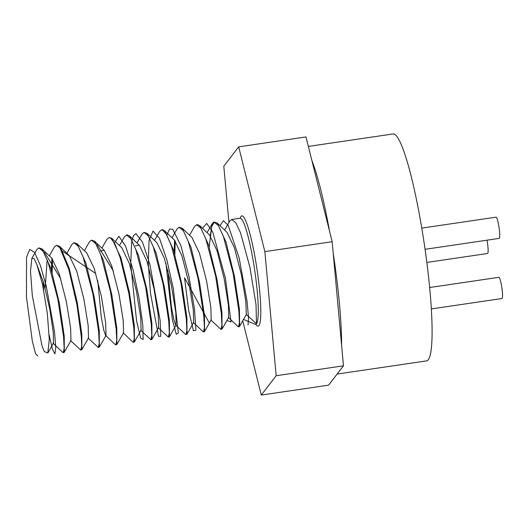 <?xml version="1.0" encoding="UTF-8"?>
<svg xmlns="http://www.w3.org/2000/svg" width="529" height="529" viewBox="0 0 529 529"><rect width="100%" height="100%" fill="white"/><g stroke="black" fill="none" stroke-linecap="round" stroke-linejoin="round"><path stroke-width="0.79" d="M36.818 264.421L43.814 283.385L49.871 309.577L53.303 332.549L53.449 343.123L47.808 352.988L44.383 351.587A53.594 6.903 -98.4 0 1 41.936 345.384L32.309 295.579L30.49 271.284L31.826 258.41L33.968 258.443L36.818 264.421L42.532 284.397L47.326 313.433L49.29 339.459L47.808 352.988M45.157 288.325L47.18 259.805M53.026 343.182L62.806 352.459L63.93 352.545L64.287 352.241L64.227 336.054L59.255 302.648L50.797 268.051L41.936 248.848L51.716 258.126L59.222 273.83L66.343 301.596L70.628 328.079L70.979 340.537L70.549 340.597L80.758 350.066L81.651 346.594L81.354 337.019L76.976 304.969L68.79 269.413L59.764 247.493L56.372 245.311L54.388 247.017L49.329 255.864M59.466 246.269L69.246 255.547L76.751 271.251L83.873 299.017L88.158 325.494L88.502 337.952L81.81 349.662L81.836 334.295L77.214 302.343L69.18 268.249L60.465 247.387L59.466 246.269L56.372 245.311M76.996 243.684L86.776 252.961L94.281 268.666L101.403 296.432L105.688 322.915L106.031 335.373L99.34 347.077L99.287 330.889L94.307 297.483L85.85 262.887L76.996 243.684L73.901 242.725L71.918 244.431L66.859 253.279M115.818 344.901L116.737 340.643L116.168 328.985L110.449 291.519L100.735 254.641L95.729 243.638L91.424 240.146L94.519 241.105L103.38 260.301L111.837 294.898L116.81 328.304L116.869 344.498L115.388 344.716L105.608 335.432L103.71 329.957L101.29 317.175L97.739 280.575M100.279 250.971L104.299 250.382L111.804 266.087L118.926 293.853L123.211 320.329L123.561 332.787L116.869 344.498M112.049 238.519L121.829 247.797L129.334 263.502L136.456 291.267L140.74 317.75L141.091 330.208L134.399 341.913L134.34 325.725L129.367 292.319L120.903 257.722L111.619 238.149L108.954 237.561L106.97 239.267L101.912 248.114M135.338 245.806L139.358 245.218L146.864 260.923L153.985 288.689L158.27 315.165L158.614 327.623L151.922 339.334L151.869 323.14L146.897 289.733L138.433 255.137L129.579 235.941L127.185 234.876L124.5 236.688L119.442 245.535M147.102 233.355L156.888 242.632L164.387 258.337L171.508 286.103L175.8 312.579L176.144 325.044L169.452 336.748L169.399 320.561L164.42 287.154L155.962 252.558L147.102 233.355L144.014 232.396L142.023 234.102L136.971 242.95M185.924 334.573L186.843 330.48L186.334 319.258L180.898 282.889L171.482 246.117L166.529 234.453L162.178 229.837L161.537 229.817L162.879 229.731L164.631 230.776L173.492 249.972L181.95 284.569L186.922 317.975L186.982 334.169L185.5 334.388L175.721 325.104L173.823 319.628L171.403 306.846L167.852 270.246M164.631 230.776L174.411 240.054L181.916 255.758L189.038 283.518L193.323 310.001L193.674 322.459L186.982 334.169M182.161 228.191L191.941 237.468L199.446 253.173L206.568 280.939L210.853 307.415L211.197 319.88L204.505 331.584L204.452 315.396L199.479 281.99L191.015 247.387L182.161 228.191L179.067 227.232L177.083 228.938L172.024 237.786M199.691 225.612L209.471 234.889L216.976 250.594L224.098 278.353L228.383 304.836L228.726 317.294L222.035 329.005L221.982 312.811L217.002 279.405L208.545 244.808L199.691 225.612L197.297 224.547L194.612 226.359L189.554 235.207M228.303 317.36L238.083 326.638L239.187 326.73L239.65 326.248L239.432 309.432L234.393 276.098L225.982 241.938L217.214 223.026L226.994 232.304L234.38 247.638L241.429 274.849L245.793 301.239L246.342 314.504L256.479 323.768L256.023 304.658L250.005 267.601L240.55 232.872L235.769 222.689L231.649 219.489L229.665 221.195L224.607 230.042M51.895 258.297L51.425 270.088M63.229 352.651L64.154 348.393L63.579 336.735L57.866 299.269L48.152 262.391L43.147 251.381L38.842 247.889L36.858 249.595L31.826 258.41M88.078 338.018L98.288 347.487L99.214 343.228L98.639 331.571L92.925 294.104L83.205 257.226L78.206 246.216L73.901 242.725M123.131 332.853L132.918 342.131L133.341 342.323L134.254 338.54L133.85 328.159L128.957 293.939L120.143 257.616L115.329 244.874L110.918 238.248L108.954 237.561M91.424 240.146L89.441 241.852L84.389 250.7M140.661 330.268L150.871 339.737L151.797 335.479L151.221 323.821L145.508 286.354L135.794 249.476L130.789 238.473L126.484 234.982M161.537 229.817L159.553 231.523L154.494 240.371M158.191 327.689L168.401 337.158L169.32 332.9L168.751 321.235L163.031 283.769L153.317 246.898L148.312 235.888L144.014 232.396M193.244 322.525L203.453 331.994L204.379 327.735L203.804 316.071L198.091 278.604L188.377 241.733L183.371 230.723L179.067 227.232M174.59 240.219L174.12 252.016M238.513 326.829L239.432 322.571L238.863 310.907L233.144 273.44L223.43 236.562L218.424 225.559L214.119 222.068L213.551 222.253L212.136 223.774L209.18 246.851M210.773 319.939L220.983 329.408L221.909 325.15L221.334 313.492L215.62 276.026L205.9 239.148L200.901 228.138L196.596 224.653M217.214 223.026L214.119 222.068M214.476 222.054L211.745 226.412L210.278 235.775M220.983 329.408L222.035 329.005M203.453 331.994L204.505 331.584M175.218 240.94L174.834 254.409M168.401 337.158L169.452 336.748M150.871 339.737L151.922 339.334M133.341 342.323L134.399 341.913M98.288 347.487L99.34 347.077M80.758 350.072L81.81 349.662M52.523 259.018L52.14 272.481M41.936 248.848L38.842 247.889M239.65 326.248L246.342 314.504M243.525 319.45L255.368 324.343L256.472 323.768A53.594 6.903 -98.4 0 0 256.479 323.768A53.594 6.903 -98.4 0 0 253.689 263.72A53.594 6.903 -98.4 0 0 240.067 218.246L240.477 218.279M228.931 222.478L223.807 166.192L238.685 146.857L264.864 251.625L276.164 375.729L261.286 395.064L242.738 320.832M261.286 395.064L328.595 385.152L343.466 365.817L276.164 375.729M264.864 251.625L332.166 241.713L343.466 365.817M238.685 146.857L305.987 136.938L332.166 241.713M308.361 146.427L393.14 133.936A114.7 14.772 81.6 0 1 422.294 231.246A114.7 14.772 81.6 0 1 426.579 360.884L337.125 374.063M429.634 287.512L498.92 277.308A10.719 1.382 81.6 0 1 501.842 287.71A10.719 1.382 81.6 0 1 502.041 298.515L431.314 308.936M487.017 240.179A10.719 1.382 81.6 0 1 487.619 253.484L426.837 262.437M421.778 228.118L496.116 217.168A10.719 1.382 81.6 0 1 499.045 227.569A10.719 1.382 81.6 0 1 499.244 238.381L425.058 249.304M37.731 355.991L35.569 353.775L32.355 341.271L26.45 297.02L26.556 257.206L29.71 249.397L34.557 252.353L40.376 265.432L46.228 285.924L54.5 331.65L55.75 347.48L54.937 353.848L52.49 349.411L49.171 335.042M43.662 289.958L43.206 281.276M44.522 252.399L60.736 278.69M61.84 250.812L95.789 273.526M97.105 244.649L113.318 270.941M114.423 243.062L118.86 236.278L125.571 246.064L132.938 269.281L139.16 298.601L142.777 324.76L143.161 339.492L140.674 338.124L136.601 321.004L130.709 263.938L131.728 241.707L133.46 235.623L135.933 233.62L142.513 242.137L149.899 264.513L160.135 320.422L160.776 336.299L158.482 336.265L150.5 293.225L148.299 263.541L149.052 240.437L153.026 231.074L159.467 238.301L166.853 259.792L173.373 288.741L178.366 332.999L176.276 334.302L172.342 319.45L165.901 263.197M167.217 234.321L169.538 229.037L172.765 229.282L180.878 245.601L188.985 276.482L194.5 309.161L195.915 330.149L193.389 330.731L188.708 310.556L184.528 277.791L209.372 323.08M202.488 228.27L206.74 223.443L212.81 232.218L225.466 278.419L231.028 321.956L226.895 320.495M220.018 225.685L223.417 220.712L228.204 225.321L239.214 258.258L247.096 301.53L248.504 317.301L248.061 325.004M255.851 324.284A55.743 7.181 -98.4 0 0 256.029 263.105A55.743 7.181 -98.4 0 0 240.226 218.213M256.076 324.151L255.692 324.297A53.594 6.903 -98.4 0 0 256.472 323.768M333.237 253.444A114.7 14.772 81.6 0 1 341.602 345.278M311.872 160.479A114.7 14.772 81.6 0 1 329.507 231.054M207.084 232.621L212.136 223.774M129.579 235.941L139.358 245.218M94.519 241.105L104.299 250.382M64.287 352.241L70.979 340.537M240.067 218.246L231.649 219.489"/></g></svg>
